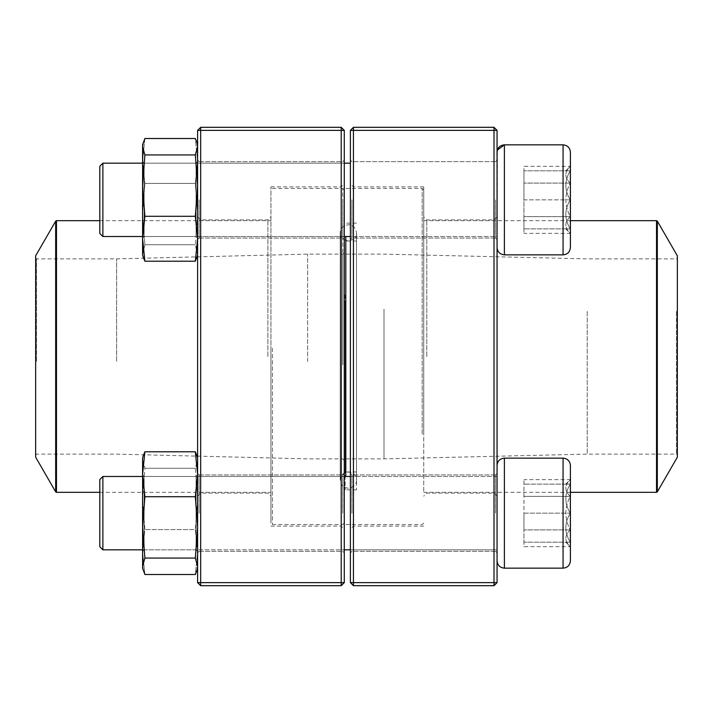 <?xml version="1.0" encoding="UTF-8"?>
<svg xmlns="http://www.w3.org/2000/svg" width="713" height="713" viewBox="0 0 713 713"><rect width="100%" height="100%" fill="white"/><g stroke="black" fill="none" stroke-linecap="round" stroke-linejoin="round"><path stroke-width="0.53" stroke-dasharray="3.56 2.67" d="M353.443 585.676L494.011 585.676L494.011 582.619L353.443 582.619L353.443 130.381L494.011 130.381L494.011 582.619L497.059 582.619L497.059 130.381L494.011 127.324L353.443 127.324L350.386 130.381L350.386 582.619L353.443 582.619L353.443 585.676L350.386 582.619M497.059 356.5L497.059 496.15L497.059 356.5M497.059 199.845L497.059 247.518L497.059 199.845M497.059 513.155L497.059 465.482L497.059 513.155M350.386 356.5L350.386 529.144L350.386 356.5M350.386 199.845L350.386 239.568L350.386 199.845M350.386 513.155L350.386 552.878L350.386 513.155M495.535 199.845L495.535 238.044L495.535 199.845M351.919 199.845L351.919 238.044L351.919 199.845M495.535 513.155L495.535 474.956L495.535 513.155M351.919 513.155L351.919 474.956L351.919 513.155M353.443 356.5L353.443 186.904L353.443 356.5M423.727 356.5L423.727 186.904L423.727 356.5M494.011 356.5L494.011 219.907L494.011 356.5M426.784 356.5L426.784 219.907L426.784 356.5M353.443 127.324L353.443 130.381L350.386 130.381M497.059 130.381L494.011 130.381L494.011 127.324M497.059 582.619L494.011 585.676M570.4 199.845L570.4 247.518L570.4 199.845M102.877 199.845L102.877 236.52L102.877 199.845M99.82 199.845L99.82 233.463L99.82 199.845M570.248 199.845L570.248 228.873C564.393 219.265 564.393 209.586 570.248 199.845C564.393 190.237 564.393 180.558 570.248 170.817L570.248 199.845L570.248 170.817C564.411 170.817 564.411 170.817 570.248 170.817C564.411 170.817 564.411 170.817 570.248 170.817C564.393 180.434 564.393 190.113 570.248 199.845C564.393 209.462 564.393 219.141 570.248 228.873L570.248 199.845L523.957 199.845L523.957 228.873L523.957 170.817L523.957 199.845L570.248 199.845M570.248 228.873L570.248 233.365L570.248 228.873C564.411 228.873 564.411 228.873 570.248 228.873C564.411 228.873 564.411 228.873 570.248 228.873L523.957 228.873L570.248 228.873M570.248 170.817L523.957 170.817L570.248 170.817M565.757 170.817L570.4 166.325L570.248 216.609C564.393 222.162 564.393 227.741 570.248 233.365L570.248 216.609L570.248 233.365C564.393 227.821 564.393 222.233 570.248 216.609C564.411 205.442 564.411 194.266 570.248 183.089C564.393 177.537 564.393 171.949 570.248 166.325C564.393 171.878 564.393 177.466 570.248 183.089L570.248 166.325L523.957 166.325L523.957 183.089L523.957 166.325M563.065 254.853L504.394 254.853L504.394 144.846L504.394 199.845L504.394 144.846L563.065 144.846L563.065 254.853C567.521 254.416 569.963 251.974 570.4 247.518L570.4 152.181M497.059 152.181L497.059 247.518L497.38 150.033M102.877 236.52L102.877 163.179L99.82 166.236L99.82 233.463L102.877 236.52L497.059 236.52L497.059 163.179L497.059 236.52L350.386 236.52M142.6 236.52L344.281 236.52M570.248 216.609L570.248 183.089C564.411 194.266 564.411 205.442 570.248 216.609L523.957 216.609L523.957 183.089L523.957 233.365L523.957 216.609L570.248 216.609M570.248 183.089L523.957 183.089L570.248 183.089M565.757 228.873L570.4 233.365L523.957 233.365M570.4 513.155L570.4 465.482L570.4 513.155M102.877 549.821L102.877 476.48L102.877 549.821L102.877 476.48L497.059 476.48L497.059 549.821L497.059 476.48L350.386 476.48M102.877 476.48L99.82 479.537L99.82 546.764M570.248 513.155L570.248 484.127C564.393 493.735 564.393 503.414 570.248 513.155C564.393 522.763 564.393 532.442 570.248 542.183L570.248 513.155L570.248 542.183C564.411 542.183 564.411 542.183 570.248 542.183C564.411 542.183 564.411 542.183 570.248 542.183C564.393 532.566 564.393 522.887 570.248 513.155C564.393 503.538 564.393 493.859 570.248 484.127L570.248 513.155L523.957 513.155L523.957 542.183L523.957 513.155L570.248 513.155M570.248 484.127L570.248 479.635L570.248 484.127C564.411 484.127 564.411 484.127 570.248 484.127C564.411 484.127 564.411 484.127 570.248 484.127L523.957 484.127L570.248 484.127M570.248 542.183L523.957 542.183L570.248 542.183M565.757 542.183L570.4 546.675L570.248 496.391C564.393 490.838 564.393 485.259 570.248 479.635L570.248 496.391L570.248 479.635C564.393 485.179 564.393 490.767 570.248 496.391C564.411 507.558 564.411 518.734 570.248 529.911C564.393 535.463 564.393 541.051 570.248 546.675C564.393 541.122 564.393 535.534 570.248 529.911L570.248 546.675L523.957 546.675L523.957 529.911L523.957 546.675M570.4 560.819L570.4 465.482C569.963 461.026 567.521 458.584 563.065 458.147L563.065 568.154M504.394 568.154L504.394 458.147L504.394 568.154L504.394 458.147L563.065 458.147M497.059 560.819L497.059 465.482L497.059 560.819M570.248 496.391L570.248 529.911C564.411 518.734 564.411 507.558 570.248 496.391L523.957 496.391L523.957 529.911L523.957 479.635L523.957 496.391L570.248 496.391M570.248 529.911L523.957 529.911L570.248 529.911M565.757 484.127L570.4 479.635L523.957 479.635M356.491 294.87L356.491 489.876L356.491 294.87M356.491 303.15L356.491 471.961L356.491 303.15M344.281 294.442L344.281 490.794L344.281 294.442M344.281 279.541L344.281 523.039L344.281 279.541M422.194 434.164L422.194 188.437L422.194 434.164M345.805 476.48L345.805 236.52M423.727 433.459L423.727 189.961L423.727 433.459M423.727 293.738L423.727 492.326L423.727 293.738M677.35 255.815L677.35 457.185M677.35 310.957L677.35 455.046L677.35 310.957M676.432 311.385L676.432 454.128L676.432 311.385M587.209 311.385L587.209 454.128L587.209 311.385M384.004 309.192L384.004 458.869L384.004 309.192M345.805 309.192L345.805 458.869L345.805 309.192M344.281 308.488L344.281 460.393L344.281 308.488M344.281 303.569L344.281 471.043L344.281 303.569M344.281 361.607L344.281 252.607L344.281 361.607M344.281 364.682L344.281 189.961L344.281 364.682M272.464 348.238L272.464 524.563L272.464 348.238M342.748 364.762L342.748 188.437L342.748 364.762M270.94 348.318L270.94 523.039L270.94 348.318M270.94 363.175L270.94 220.673L270.94 363.175M35.65 457.185L35.65 255.815M35.65 361.339L35.65 257.954L35.65 361.339M36.568 361.295L36.568 258.872L36.568 361.295M116.629 361.295L116.629 258.872L116.629 361.295M307.606 361.536L307.606 254.131L307.606 361.536M342.748 361.536L342.748 254.131L342.748 361.536M200.656 585.676L341.224 585.676L344.281 582.619L344.281 130.381L341.224 130.381L341.224 582.619L200.656 582.619L200.656 130.381L341.224 130.381L341.224 127.324L200.656 127.324L200.656 130.381L197.599 130.381L197.599 582.619L200.656 582.619L200.656 585.676L197.599 582.619M197.599 356.5L197.599 496.15L197.599 356.5M197.599 199.845L197.599 239.568L197.599 199.845M197.599 513.155L197.599 552.878L197.599 513.155M344.281 356.5L344.281 529.144L344.281 356.5M344.281 199.845L344.281 239.568L344.281 199.845M344.281 513.155L344.281 552.878L344.281 513.155M199.132 199.845L199.132 238.044L199.132 199.845M342.748 199.845L342.748 238.044L342.748 199.845M199.132 513.155L199.132 474.956L199.132 513.155M342.748 513.155L342.748 474.956L342.748 513.155M341.224 356.5L341.224 186.904L341.224 356.5M270.94 356.5L270.94 186.904L270.94 356.5M200.656 356.5L200.656 219.907L200.656 356.5M267.883 356.5L267.883 219.907L267.883 356.5M341.224 585.676L341.224 582.619L344.281 582.619M344.281 130.381L341.224 127.324M200.656 127.324L197.599 130.381M142.6 523.039L142.6 474.956L142.6 523.039M142.6 460.028L142.6 568.154L142.6 552.049L144.882 574.5L142.6 552.049L142.6 498.913L144.882 529.59L142.6 552.049L144.882 529.59L142.6 498.913L142.6 460.028L144.882 468.245L142.6 498.913L144.882 468.245L142.6 460.028L143.126 456.213L142.6 460.028M197.073 456.213L195.326 451.801L197.599 474.261L195.326 496.711L197.599 527.388L195.326 558.065L197.599 566.282L197.073 570.097L195.326 574.5L197.599 552.049L195.326 529.59L197.599 498.913L195.326 468.245L197.599 460.028L197.599 568.154L197.599 458.147L197.599 460.028L197.073 456.213L197.599 460.028L195.326 468.245L197.599 498.913L195.326 529.59L144.882 529.59L195.326 529.59L197.599 552.049L195.326 574.5L144.882 574.5L143.126 570.097L142.6 566.282L143.117 570.097M195.326 468.245L144.882 468.245L195.326 468.245M197.599 523.039L197.599 474.956L197.599 523.039M196.075 522.647L196.075 476.48L196.075 522.647M144.124 522.647L144.124 476.48L144.124 522.647M142.6 550.044L142.6 474.956L142.6 550.044M143.117 456.204L142.6 458.147L142.6 566.282L144.882 558.065L195.326 558.065M195.326 451.801L144.882 451.801L142.6 474.261L144.882 496.711L142.6 527.388L144.882 558.065M195.326 496.711L144.882 496.711M143.126 456.213L144.882 451.801M197.599 550.044L197.599 474.956L197.599 550.044M197.599 460.028L197.599 568.154L197.599 460.028M196.075 548.573L196.075 476.48L196.075 548.573M144.124 548.573L144.124 476.48L144.124 548.573M142.6 189.961L142.6 238.044L142.6 189.961M143.117 142.903L142.6 144.846L142.6 254.853L144.882 244.755L142.6 214.087L144.882 183.41L142.6 160.951L144.882 138.5L143.126 142.903L142.6 146.718L144.882 154.935L142.6 185.612L144.882 216.289L142.6 238.739L144.882 261.199L143.126 256.787L142.6 252.972L143.117 256.796M197.073 256.787L197.599 252.972L197.599 214.087L195.326 244.755L197.599 254.853L197.599 144.846L197.599 214.087L195.326 183.41L144.882 183.41L142.6 160.951L144.882 138.5L195.326 138.5L197.599 160.951L197.599 144.846L197.599 254.853L197.599 160.951L195.326 183.41L197.599 160.951L195.326 138.5L197.073 142.903L197.599 146.718L195.326 154.935L197.599 185.612L195.326 216.289L197.599 238.739L195.326 261.199L197.073 256.787L197.599 252.972L195.326 244.755L197.599 214.087L195.326 183.41L144.882 183.41L142.6 214.087L144.882 244.755L142.6 252.972L143.126 256.787M195.326 244.755L144.882 244.755L195.326 244.755M195.326 261.199L144.882 261.199M195.326 216.289L144.882 216.289M195.326 154.935L144.882 154.935M197.599 189.961L197.599 238.044L197.599 189.961M196.075 190.353L196.075 236.52L196.075 190.353M144.124 190.353L144.124 236.52L144.124 190.353M142.6 162.956L142.6 238.044L142.6 162.956M197.599 162.956L197.599 238.044L197.599 162.956M196.075 164.427L196.075 236.52L196.075 164.427M144.124 164.427L144.124 236.52L144.124 164.427M345.19 294.87L345.19 489.876L345.19 294.87M656.53 220.673L656.53 492.326M657.324 491.872L657.324 221.128M345.19 303.15L345.19 471.961L345.19 303.15M56.47 492.326L56.47 220.673M55.676 221.128L55.676 491.872M495.535 161.655L351.919 161.655L350.386 160.122L351.919 161.655L495.535 161.655L497.059 160.122L495.535 161.655M495.535 238.044L351.919 238.044L350.386 239.568L351.919 238.044L495.535 238.044L497.059 239.568L495.535 238.044M495.535 474.956L351.919 474.956L350.386 473.432L351.919 474.956L495.535 474.956L497.059 473.432L495.535 474.956M495.535 551.345L351.919 551.345L350.386 552.878L351.919 551.345L495.535 551.345L497.059 552.878L495.535 551.345M423.727 186.904L353.443 186.904L350.386 183.856M423.727 526.096L353.443 526.096L350.386 529.144M497.059 216.85L494.011 219.907L426.784 219.907L423.727 216.85M497.059 496.15L494.011 493.093L426.784 493.093L423.727 496.15M102.877 163.179L350.386 163.179M504.394 254.853C499.947 254.416 497.496 251.974 497.059 247.518M142.6 163.179L344.281 163.179M142.6 549.821L344.281 549.821L142.6 549.821M350.386 549.821L497.059 549.821L350.386 549.821M142.6 476.48L344.281 476.48M504.394 458.147C499.947 458.584 497.496 461.026 497.059 465.482M356.491 223.124L345.19 223.124L344.281 222.206M356.491 489.876L345.19 489.876L344.281 490.794M423.727 189.961L422.194 188.437L345.805 188.437L344.281 189.961L342.748 188.437L272.464 188.437L270.94 189.961M423.727 523.039L422.194 524.563L345.805 524.563L344.281 523.039L342.748 524.563L272.464 524.563L270.94 523.039M570.4 220.673L423.727 220.673M570.4 492.326L423.727 492.326M35.65 455.046L36.568 454.128L116.629 454.128L307.606 458.869L342.748 458.869L344.281 460.393L345.805 458.869L384.004 458.869L587.209 454.128L676.432 454.128L677.35 455.046M35.65 257.954L36.568 258.872L116.629 258.872L307.606 254.131L342.748 254.131L344.281 252.607L345.805 254.131L384.004 254.131L587.209 258.872L676.432 258.872L677.35 257.954M356.491 241.039L345.19 241.039L344.281 241.957M356.491 471.961L345.19 471.961L344.281 471.043M340.208 479.635L340.208 480.107C340.974 474.279 344.334 471.641 350.261 472.184C354.156 473.396 356.233 476.034 356.491 480.107L356.491 232.893C358.657 242.545 338.283 243.249 340.208 232.893L340.208 480.107C340.689 485.054 343.399 487.763 348.345 488.245C353.728 487.3 356.447 484.59 356.491 480.107L356.491 232.893C355.627 227.59 352.917 224.871 348.345 224.755C342.882 225.798 340.163 228.516 340.208 232.893L340.208 479.635M99.82 492.326L270.94 492.326M99.82 220.673L270.94 220.673M199.132 238.044L342.748 238.044L344.281 239.568L342.748 238.044L199.132 238.044L197.599 239.568L199.132 238.044M199.132 161.655L342.748 161.655L344.281 160.122L342.748 161.655L199.132 161.655L197.599 160.122L199.132 161.655M199.132 551.345L342.748 551.345L344.281 552.878L342.748 551.345L199.132 551.345L197.599 552.878L199.132 551.345M199.132 474.956L342.748 474.956L344.281 473.432L342.748 474.956L199.132 474.956L197.599 473.432L199.132 474.956M270.94 526.096L341.224 526.096L344.281 529.144M270.94 186.904L341.224 186.904L344.281 183.856M197.599 496.15L200.656 493.093L267.883 493.093L270.94 496.15M197.599 216.85L200.656 219.907L267.883 219.907L270.94 216.85M144.124 549.821L196.075 549.821L197.599 551.345L196.075 549.821L144.124 549.821L142.6 551.345L144.124 549.821M144.124 476.48L196.075 476.48L197.599 474.956L196.075 476.48L144.124 476.48L142.6 474.956L144.124 476.48M197.599 568.154L197.082 570.097M197.599 458.147L197.082 456.204M144.124 236.52L196.075 236.52L197.599 238.044L196.075 236.52L144.124 236.52L142.6 238.044L144.124 236.52M144.124 163.179L196.075 163.179L197.599 161.655L196.075 163.179L144.124 163.179L142.6 161.655L144.124 163.179M197.599 144.846L197.082 142.903M197.599 254.853L197.082 256.796"/><path stroke-width="1.07" d="M494.011 585.676L353.443 585.676L350.386 582.619L350.386 130.381L353.443 130.381L353.443 582.619L494.011 582.619L494.011 130.381L353.443 130.381L353.443 127.324L494.011 127.324L494.011 130.381L497.059 130.381L497.059 582.619L494.011 582.619L494.011 585.676L497.059 582.619M353.443 585.676L353.443 582.619L350.386 582.619M350.386 130.381L353.443 127.324M494.011 127.324L497.059 130.381M570.4 152.181L570.4 247.518C569.963 251.974 567.521 254.416 563.065 254.853L563.065 144.846C567.521 145.283 569.963 147.725 570.4 152.181C569.963 147.725 567.521 145.283 563.065 144.846L504.394 144.846C499.938 145.283 497.496 147.725 497.059 152.181M497.38 150.033L504.394 144.846L504.394 254.853L563.065 254.853M102.877 236.52L99.82 233.463L99.82 166.236L102.877 163.179L102.877 236.52L142.6 236.52M344.281 236.52L350.386 236.52M570.4 465.482L570.4 560.819C569.963 565.275 567.521 567.717 563.065 568.154L563.065 458.147C567.521 458.584 569.963 461.026 570.4 465.482M102.877 513.155L102.877 549.821L142.6 549.821L102.877 549.821L99.82 546.764L99.82 479.537L102.877 476.48L102.877 513.155M563.065 458.147L504.394 458.147L504.394 568.154C499.938 567.717 497.496 565.275 497.059 560.819C497.496 565.275 499.947 567.717 504.394 568.154L563.065 568.154C567.521 567.717 569.963 565.275 570.4 560.819M345.805 236.52L345.805 476.48M657.324 491.872L677.35 457.185L677.35 255.815L657.324 221.128L657.324 491.872L656.53 492.326L656.53 220.673L570.4 220.673M35.65 361.446L35.65 457.185L55.676 491.872L55.676 221.128L35.65 255.815L35.65 361.446M341.224 585.676L200.656 585.676L200.656 582.619L341.224 582.619L341.224 130.381L200.656 130.381L200.656 582.619L197.599 582.619L197.599 130.381L200.656 127.324L341.224 127.324L344.281 130.381L344.281 582.619L341.224 582.619L341.224 585.676L344.281 582.619M341.224 127.324L341.224 130.381L344.281 130.381M197.599 130.381L200.656 130.381L200.656 127.324M197.599 582.619L200.656 585.676M143.126 570.097L142.6 566.282L144.882 558.065L195.326 558.065L197.599 566.282L197.073 570.097L195.326 574.5L144.882 574.5L142.6 568.154L142.6 458.147L143.117 456.204M195.326 558.065L197.599 527.388L195.326 496.711L197.599 474.261L195.326 451.801L144.882 451.801L143.126 456.213M195.326 451.801L197.073 456.213M195.326 496.711L144.882 496.711L142.6 474.261L144.882 451.801M144.882 558.065L142.6 527.388L144.882 496.711M143.117 256.796L142.6 254.853L142.6 144.846L144.882 138.5L195.326 138.5L197.073 142.903L197.599 146.718L195.326 154.935L144.882 154.935L142.6 146.718L143.126 142.903M197.073 256.787L195.326 261.199L144.882 261.199L142.6 238.739L144.882 216.289L142.6 185.612L144.882 154.935M195.326 261.199L197.599 238.739L195.326 216.289L144.882 216.289M143.126 256.787L144.882 261.199M195.326 216.289L197.599 185.612L195.326 154.935M99.82 220.673L56.47 220.673L56.47 492.326L99.82 492.326M102.877 163.179L142.6 163.179M344.281 163.179L350.386 163.179M504.394 254.853C499.947 254.416 497.496 251.974 497.059 247.518M344.281 549.821L350.386 549.821L344.281 549.821M102.877 476.48L142.6 476.48M344.281 476.48L350.386 476.48M504.394 458.147C499.947 458.584 497.496 461.026 497.059 465.482M99.82 546.764L102.877 549.821M504.394 568.154L563.065 568.154M656.53 492.326L570.4 492.326M656.53 220.673L657.324 221.128M55.676 491.872L56.47 492.326M56.47 220.673L55.676 221.128M197.599 568.154L197.082 570.097M197.599 458.147L197.082 456.204M197.599 144.846L197.082 142.903M197.599 254.853L197.082 256.796"/></g></svg>

